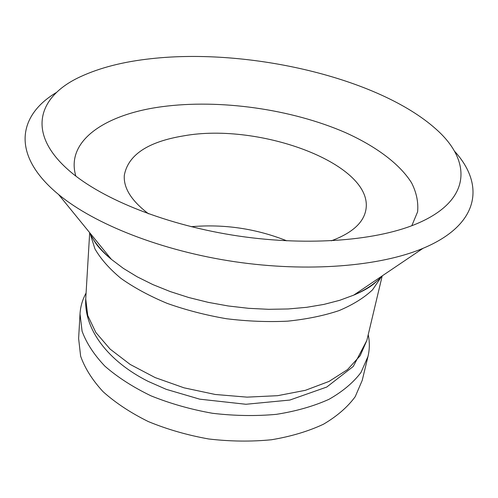 <?xml version="1.0" encoding="UTF-8"?>
<svg xmlns="http://www.w3.org/2000/svg" width="498" height="498" viewBox="0 0 498 498"><rect width="100%" height="100%" fill="white"/><g stroke="black" fill="none" stroke-linecap="round" stroke-linejoin="round"><path stroke-width="0.75" d="M86.079 293.048C82.5 299.572 80.477 306.519 80.016 313.883L78.622 338.509L80.626 356.157C84.897 368.252 92.373 380.086 103.055 391.671C115.511 402.845 130.594 412.811 148.304 421.563C167.204 429.357 187.329 435.159 208.681 438.975C230.219 441.496 251.16 441.751 271.51 439.753C290.988 436.491 308.312 431.312 323.463 424.221C337.04 416.216 347.616 407.047 355.205 396.707L362.22 380.391L368.003 356.406C369.69 349.229 369.765 341.995 368.221 334.706M80.016 313.883L82.089 331.214C86.447 343.11 94.072 354.775 104.947 366.217C117.64 377.266 132.997 387.145 151.025 395.848C170.272 403.61 190.753 409.424 212.472 413.284C234.377 415.867 255.667 416.222 276.334 414.348C296.105 411.23 313.665 406.212 329.01 399.303C342.73 391.496 353.399 382.526 361.013 372.404L368.003 356.406M56.728 92.298C18.115 115.057 10.495 154.872 58.577 194.5C94.383 224.175 161.576 250.886 234.851 261.73C308.131 272.524 380.173 266.38 423.032 248.321C480.52 224.274 484.728 183.961 454.344 151.012M151.081 58.689C123.535 61.659 100.005 67.66 80.471 76.698C38.047 96.164 25.448 133.24 69.932 171.3C102.787 199.598 167.602 225.544 238.642 236.058C309.688 246.529 379.239 240.422 418.868 222.824C472.453 199.25 471.108 160.113 436.117 129.212C378.698 77.632 248.44 47.771 151.081 58.689M411.815 225.712L417.604 211.818C418.494 202.194 416.49 192.545 411.597 182.884C399.633 163.755 375.729 146.225 345.357 132.555C291.311 109.074 219.743 98.946 161.962 106.703C106.062 114.054 65.182 140.467 75.852 176.105M331.332 240.808C351.445 233.313 362.893 223.347 365.663 210.903C376.002 164.838 260.211 121.892 183.656 135.861C147.906 141.756 128.123 154.89 124.313 175.265C123.373 187.976 131.447 200.825 148.535 213.81M286.773 240.814C256.022 228.607 224.162 223.901 191.195 226.696M366.864 340.402L353.256 366.46L326.763 387.039L289.836 400.056L245.925 404.27L199.717 399.166L166.183 389.318L148.118 381.362C107.786 361.044 84.019 329.209 85.731 298.887L87.735 315.495L95.853 332.496L110.108 349.098L130.14 364.424L155.183 377.602L184.061 387.836L215.248 394.478L247.027 397.136L277.623 395.686L305.411 390.308L329.016 381.424L347.461 369.653L360.147 355.721L366.864 340.402L382.19 275.973M90.287 234.004L94.906 248.826C100.702 258.91 109.379 268.764 120.939 278.376C134.068 287.663 149.481 295.999 167.185 303.382C185.903 310.03 205.655 315.147 226.434 318.726C247.363 321.303 267.75 322.119 287.595 321.166C306.668 319.206 323.837 315.682 339.088 310.59C352.933 304.726 364.088 297.804 372.548 289.824L381.256 276.975M89.565 232.541C93.848 241.63 101.131 250.569 111.421 259.371L123.317 268.354L137.218 276.82L152.93 284.613L170.21 291.56L188.761 297.524L208.251 302.361L228.314 305.984L248.57 308.318L268.627 309.314L288.112 308.972L306.662 307.316L323.955 304.396L339.711 300.306L353.692 295.146C366.086 289.693 375.648 283.238 382.371 275.78M85.731 298.887L89.677 232.778M58.577 194.5L111.421 259.371C102.532 252.007 96.556 245.402 93.493 239.563M423.032 248.321L353.692 295.146C364.331 290.664 371.962 286.07 376.581 281.364"/></g></svg>

